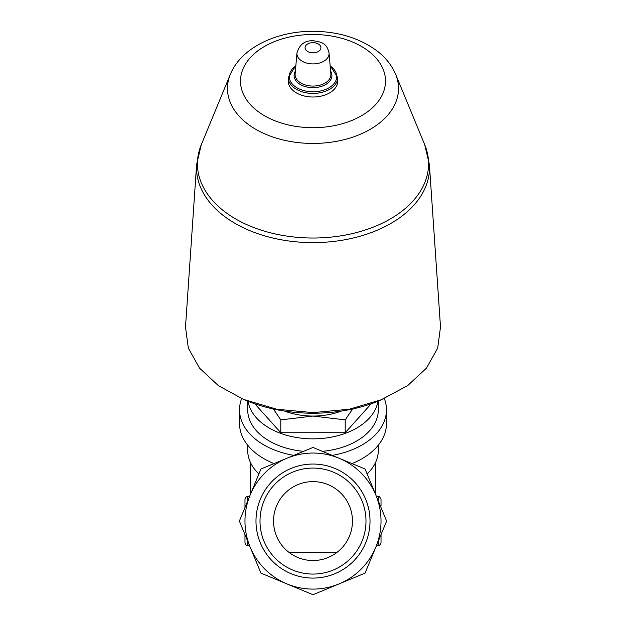 <?xml version="1.0" encoding="UTF-8"?>
<svg xmlns="http://www.w3.org/2000/svg" width="626" height="626" viewBox="0 0 626 626"><rect width="100%" height="100%" fill="white"/><g stroke="black" fill="none" stroke-linecap="round" stroke-linejoin="round"><path stroke-width="0.94" d="M352.454 521.075A39.454 39.454 0 0 0 293.273 486.903A39.454 39.454 0 0 0 293.273 555.239A39.454 39.454 0 0 0 352.454 521.075M370.021 521.075A57.021 57.021 0 0 0 284.494 471.691A57.021 57.021 0 0 0 284.494 570.45A57.021 57.021 0 0 0 370.021 521.075M286.966 458.224L313 447.441L365.06 469.007L386.625 521.075L365.06 573.134L313 594.7L286.966 583.917A68.023 68.023 0 0 1 286.966 458.224A68.023 68.023 0 0 1 375.843 547.101A68.023 68.023 0 0 1 286.966 583.917L260.94 573.134L239.375 521.075L260.94 469.007L286.951 458.232M273.038 463.177L274.016 463.592A73.469 47.224 180 0 1 273.038 463.177A73.469 47.224 180 0 1 239.531 423.559L239.531 409.803A73.469 47.224 180 0 1 241.636 398.59M384.364 398.59A73.469 47.224 180 0 1 386.469 409.803L386.469 423.559A73.469 47.224 180 0 1 352.962 463.177A73.469 47.224 180 0 1 351.976 463.584L345.669 460.979M293.829 455.384A73.469 47.224 180 0 1 239.531 409.803M386.469 409.803A73.469 47.224 180 0 1 332.171 455.384M303.594 451.338A65.3 41.973 180 0 1 247.7 409.803L247.7 401.125M378.3 401.125L378.3 409.803A65.3 41.973 180 0 1 322.406 451.338M377.947 401.274A65.3 41.973 180 0 1 313 438.849A65.3 41.973 180 0 1 248.052 401.274M376.484 496.582L378.3 496.582C378.777 495.769 379.685 496.676 381.023 499.305L381.023 506.035M381.023 534.604L381.023 542.836C379.685 545.465 378.777 546.373 378.3 545.559L378.3 541.169M244.977 534.604L244.977 542.836C246.621 547.014 246.722 544.761 247.7 545.559L249.516 545.559M247.7 500.972L247.7 496.582C246.722 497.38 246.621 495.127 244.977 499.305L244.977 507.537M352.594 409.005L345.208 419.874L313 416.055L280.792 419.874L273.405 409.005M341.303 411.102A55.777 35.854 180 0 1 313 416.055A55.777 35.854 180 0 1 284.697 411.102M243.577 399.419L246.245 400.53A122.712 78.876 0 0 0 313 413.223A122.712 78.876 0 0 0 379.755 400.53L407.628 385.639L426.478 368.127L437.676 348.126L440.501 326.975L429.373 164.45A116.491 74.877 180 0 1 313 242.622A116.491 74.877 180 0 1 196.627 164.45L185.499 326.975L188.332 348.142L199.553 368.158L218.404 385.655L243.577 399.419L276.715 409.232L313 412.62L349.245 409.24L382.423 399.419M337.758 77.514L337.758 81.09A24.758 15.916 180 0 1 313 97.007A24.758 15.916 180 0 1 288.242 81.09L288.242 77.514A24.758 15.916 180 0 0 313 93.43A24.758 15.916 180 0 0 337.758 77.514L330.145 65.652M254.798 403.786L280.792 432.73L280.792 419.874M280.792 432.73L345.208 432.73L345.208 419.874M345.208 432.73L371.202 403.786M258.89 473.945A65.3 41.973 180 0 1 247.7 450.446L247.7 445.188M378.3 445.188L378.3 450.446A65.3 41.973 180 0 1 367.11 473.945M365.991 521.075A52.991 52.991 0 0 0 286.505 475.181A52.991 52.991 0 0 0 286.505 566.968A52.991 52.991 0 0 0 365.991 521.075M378.3 496.582L378.3 500.972M247.7 541.169L247.7 545.559M313 42.646A7.927 5.094 180 0 1 319.863 50.291A7.927 5.094 180 0 1 306.137 50.291A7.927 5.094 180 0 1 313 42.646M329.049 53.007A16.073 10.329 180 0 1 313 63.915A16.073 10.329 180 0 1 296.951 53.007L295.136 73.938A17.896 11.503 180 0 0 313 86.075A17.896 11.503 180 0 0 330.864 73.938L329.049 53.007C327.007 44.978 324.221 42.091 313 40.737C304.768 40.455 299.416 44.54 296.951 53.007M330.622 71.121A18.897 12.144 180 0 1 313 87.663A18.897 12.144 180 0 1 295.378 71.121M330.176 65.965A23.749 15.267 180 0 1 329.667 87.39A23.749 15.267 180 0 1 296.333 87.39A23.749 15.267 180 0 1 295.824 65.965M313 34.485A72.514 46.614 180 0 1 375.796 104.401A72.514 46.614 180 0 1 250.204 104.401A72.514 46.614 180 0 1 313 34.485M230.337 74.369C241.151 47.725 276.465 31.112 313 31.3C338.181 31.503 359.504 38.029 376.962 50.862C385.561 57.443 391.79 65.276 395.663 74.369A85.527 54.971 180 0 1 313 143.44A85.527 54.971 180 0 1 230.337 74.369L201.298 144.684L196.627 164.45M395.663 74.369L424.702 144.684A115.567 74.283 180 0 1 313 238.029A115.567 74.283 180 0 1 201.298 144.684M250.416 462.434L250.416 494.399M375.584 462.434L375.584 494.399M351.984 463.592L352.962 463.177M295.855 65.652L288.242 77.514M424.702 144.684L429.373 164.45M376.484 545.559L378.3 545.559M247.7 496.582L249.516 496.582M337.031 552.359L288.969 552.359"/></g></svg>
